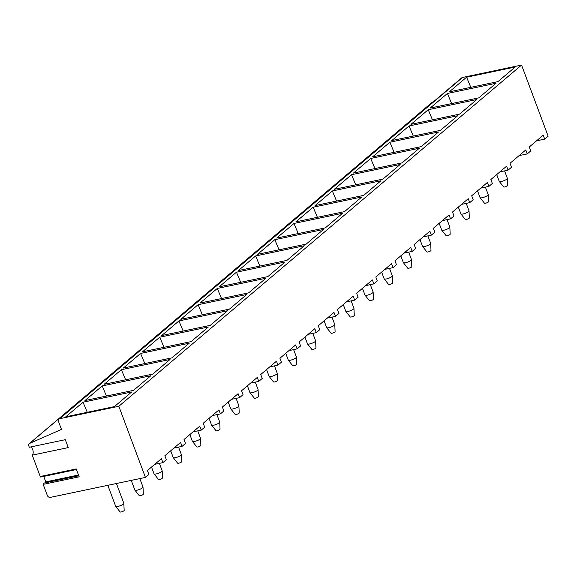 <?xml version="1.0" encoding="UTF-8"?>
<svg xmlns="http://www.w3.org/2000/svg" width="577" height="577" viewBox="0 0 577 577"><rect width="100%" height="100%" fill="white"/><g stroke="black" fill="none" stroke-linecap="round" stroke-linejoin="round"><path stroke-width="0.87" d="M30.538 446.987A4.342 2.301 -101.9 0 1 33.019 450.724A4.342 2.301 -101.9 0 1 32.247 455.145L68.259 447.586L65.302 439.681L29.29 447.247L28.85 446.057A2.604 2.12 49.7 0 1 29.326 443.619A2.604 2.12 49.7 0 1 29.759 443.352L61.458 429.403L58.508 421.506A2.604 2.12 49.7 0 1 58.984 419.068L461.701 77.845A2.604 2.12 49.7 0 1 462.502 77.462L521.558 65.064L548.15 136.194L544.695 139.115L536.531 140.831M29.326 443.619L432.05 102.396A2.604 2.12 49.7 0 1 432.476 102.129L433.652 101.617M41.061 476.696A0.865 0.462 -101.9 0 1 40.794 477.028A0.865 0.462 -101.9 0 1 40.231 476.501L32.247 455.145M43.729 476.407L45.778 481.874A1.298 0.692 -101.9 0 1 45.929 482.668M544.695 139.115L543.224 135.169L529.224 147.027L530.696 150.979L527.248 153.908L525.77 149.955L510.046 163.277L511.525 167.229L508.07 170.15L506.592 166.198L490.868 179.526L492.347 183.479L488.892 186.4L487.414 182.447L471.69 195.776L473.169 199.729L469.714 202.65L468.236 198.697L452.512 212.019L453.991 215.971L450.536 218.899L449.057 214.947L433.334 228.268L434.813 232.221L431.358 235.149L429.887 231.197L414.156 244.518L415.635 248.471L412.187 251.399L410.709 247.446L394.978 260.768L396.457 264.72L393.009 267.641L391.531 263.696L375.807 277.018L377.279 280.97L373.831 283.891L372.353 279.939L356.629 293.267L358.108 297.22L354.653 300.141L353.174 296.189L337.451 309.517L338.93 313.462L335.475 316.391L333.996 312.438L318.273 325.76L319.752 329.712L316.297 332.64L314.818 328.688L299.095 342.01L300.574 345.962L297.119 348.89L295.64 344.938L279.917 358.259L281.396 362.212L277.941 365.133L276.47 361.188L260.739 374.509L262.218 378.462L258.77 381.383L257.292 377.43L241.561 390.759L243.04 394.711L239.592 397.632L238.113 393.68L222.39 407.009L223.862 410.954L220.414 413.882L218.935 409.93L203.212 423.251L204.691 427.204L201.236 430.132L199.757 426.179L184.034 439.501L185.513 443.453L182.058 446.382L180.579 442.429L164.856 455.751L166.335 459.703L162.88 462.624L161.401 458.679L147.402 470.536L148.88 474.489L145.433 477.417L50.365 497.374A2.604 2.12 49.7 0 1 47.321 495.455L43.174 484.377A0.865 0.462 -101.9 0 1 43.383 483.201A0.865 0.462 -101.9 0 1 43.499 483.201L78.804 475.794M162.88 462.624L154.715 464.341M182.058 446.382L173.893 448.091M201.236 430.132L193.071 431.841M220.414 413.882L212.249 415.599M239.592 397.632L231.427 399.349M258.77 381.383L250.606 383.099M277.941 365.133L269.776 366.849M297.119 348.89L288.954 350.6M316.297 332.64L308.132 334.35M335.475 316.391L327.31 318.107M354.653 300.141L346.488 301.858M373.831 283.891L365.667 285.608M393.009 267.641L384.845 269.358M412.187 251.399L404.023 253.108M431.358 235.149L423.193 236.858M450.536 218.899L442.371 220.616M469.714 202.65L461.55 204.366M488.892 186.4L480.728 188.116M508.07 170.15L499.906 171.867M527.248 153.908L519.084 155.617M521.558 65.064L118.833 406.287L145.433 477.417M58.984 419.068A2.604 2.12 49.7 0 1 59.777 418.686L118.833 406.287M40.231 476.501L76.243 468.942L79.186 476.818L43.174 484.377M114.397 406.605L65.778 416.81L83.038 402.191L131.657 391.985L114.397 406.605M133.568 390.355L84.956 400.561L102.216 385.941L150.828 375.735L133.568 390.355M152.746 374.105L104.134 384.311L121.394 369.691L170.006 359.485L152.746 374.105M171.924 357.863L123.312 368.068L140.572 353.441L189.184 343.236L171.924 357.863M191.102 341.613L142.49 351.819L159.75 337.192L208.362 326.986L191.102 341.613M210.28 325.363L161.668 335.569L178.928 320.942L227.54 310.736L210.28 325.363M229.458 309.113L180.846 319.319L198.106 304.699L246.718 294.494L229.458 309.113M248.637 292.864L200.024 303.069L217.284 288.45L265.896 278.244L248.637 292.864M267.815 276.614L219.195 286.819L236.455 272.2L285.074 261.994L267.815 276.614M286.985 260.371L238.373 270.577L255.633 255.95L304.245 245.744L286.985 260.371M306.163 244.121L257.551 254.327L274.811 239.7L323.423 229.495L306.163 244.121M325.341 227.872L276.729 238.077L293.989 223.45L342.601 213.245L325.341 227.872M344.519 211.622L295.907 221.828L313.167 207.208L361.779 196.995L344.519 211.622M363.698 195.372L315.085 205.578L332.345 190.958L380.957 180.752L363.698 195.372M382.876 179.122L334.263 189.328L351.523 174.708L400.135 164.503L382.876 179.122M402.054 162.88L353.441 173.086L370.701 158.459L419.313 148.253L402.054 162.88M421.232 146.63L372.612 156.836L389.872 142.209L438.491 132.003L421.232 146.63M440.402 130.38L391.79 140.586L409.05 125.959L457.662 115.753L440.402 130.38M459.58 114.131L410.968 124.336L428.228 109.717L476.84 99.504L459.58 114.131M478.759 97.881L430.146 108.087L447.406 93.467L496.018 83.261L478.759 97.881M497.937 81.631L449.324 91.837L466.584 77.217L515.196 67.011L497.937 81.631M87.271 412.303L83.038 402.191M106.449 396.053L102.216 385.941M125.627 379.803L121.394 369.691M144.805 363.553L140.572 353.441M163.976 347.304L159.75 337.192M183.154 331.054L178.928 320.942M202.332 314.811L198.106 304.699M221.51 298.561L217.284 288.45M240.688 282.312L236.455 272.2M259.866 266.062L255.633 255.95M279.044 249.812L274.811 239.7M298.222 233.562L293.989 223.45M317.393 217.32L313.167 207.208M336.571 201.07L332.345 190.958M355.749 184.82L351.523 174.708M374.927 168.571L370.701 158.459M394.105 152.321L389.872 142.209M413.283 136.071L409.05 125.959M432.462 119.828L428.228 109.717M451.64 103.579L447.406 93.467M470.81 87.329L466.584 77.217M499.278 181.438L503.649 186.962A2.171 0.505 159.5 0 0 505.329 186.818A2.171 0.505 159.5 0 0 507.464 185.794A2.171 0.505 -20.5 0 0 507.702 185.448L507.378 178.408A4.342 1.017 -20.5 0 1 506.902 179.094A4.342 1.017 159.5 0 1 502.639 181.149A4.342 1.017 159.5 0 1 499.278 181.438A4.342 1.017 159.5 0 1 499.235 181.366L496.703 174.586M507.378 178.408A4.342 1.017 -20.5 0 0 507.363 178.329L504.579 170.886M134.91 490.161L139.288 495.686A2.171 0.505 159.5 0 0 140.968 495.542A2.171 0.505 159.5 0 0 143.103 494.518A2.171 0.505 -20.5 0 0 143.341 494.172L143.017 487.125A4.342 1.017 -20.5 0 1 142.533 487.817A4.342 1.017 159.5 0 1 138.271 489.866A4.342 1.017 159.5 0 1 134.91 490.161A4.342 1.017 159.5 0 1 134.874 490.089L131.246 480.389M143.017 487.125A4.342 1.017 -20.5 0 0 143.002 487.053L139.836 478.585M115.732 506.404L120.11 511.936A2.171 0.505 159.5 0 0 121.79 511.792A2.171 0.505 159.5 0 0 123.925 510.768A2.171 0.505 -20.5 0 0 124.163 510.421L123.839 503.375A4.342 1.017 -20.5 0 1 123.363 504.067A4.342 1.017 159.5 0 1 119.093 506.116A4.342 1.017 159.5 0 1 115.732 506.404A4.342 1.017 159.5 0 1 115.696 506.339L107.827 485.307M123.839 503.375A4.342 1.017 -20.5 0 0 123.824 503.303L116.424 483.504M154.088 473.912L158.466 479.437A2.171 0.505 159.5 0 0 160.146 479.292A2.171 0.505 159.5 0 0 162.274 478.268A2.171 0.505 -20.5 0 0 162.519 477.922L162.195 470.882A4.342 1.017 -20.5 0 1 161.711 471.568A4.342 1.017 159.5 0 1 157.449 473.623A4.342 1.017 159.5 0 1 154.088 473.912A4.342 1.017 159.5 0 1 154.045 473.84L151.513 467.06M162.195 470.882A4.342 1.017 -20.5 0 0 162.173 470.803L159.396 463.36M173.266 457.662L177.644 463.194A2.171 0.505 159.5 0 0 179.324 463.042A2.171 0.505 159.5 0 0 181.452 462.018A2.171 0.505 -20.5 0 0 181.69 461.672L181.366 454.633A4.342 1.017 -20.5 0 1 180.889 455.318A4.342 1.017 159.5 0 1 176.627 457.373A4.342 1.017 159.5 0 1 173.266 457.662A4.342 1.017 159.5 0 1 173.223 457.597L170.691 450.81M181.366 454.633A4.342 1.017 -20.5 0 0 181.351 454.553L178.567 447.11M192.444 441.412L196.815 446.944A2.171 0.505 159.5 0 0 198.495 446.8A2.171 0.505 159.5 0 0 200.63 445.769A2.171 0.505 -20.5 0 0 200.868 445.43L200.544 438.383A4.342 1.017 -20.5 0 1 200.068 439.068A4.342 1.017 159.5 0 1 195.805 441.124A4.342 1.017 159.5 0 1 192.444 441.412A4.342 1.017 159.5 0 1 192.401 441.347L189.869 434.56M200.544 438.383A4.342 1.017 -20.5 0 0 200.529 438.304L197.745 430.86M211.615 425.162L215.993 430.694A2.171 0.505 159.5 0 0 217.673 430.55A2.171 0.505 159.5 0 0 219.808 429.519A2.171 0.505 -20.5 0 0 220.046 429.18L219.722 422.133A4.342 1.017 -20.5 0 1 219.246 422.818A4.342 1.017 159.5 0 1 214.983 424.874A4.342 1.017 159.5 0 1 211.615 425.162A4.342 1.017 159.5 0 1 211.579 425.098L209.04 418.311M219.722 422.133A4.342 1.017 -20.5 0 0 219.707 422.061L216.923 414.611M230.793 408.913L235.171 414.445A2.171 0.505 159.5 0 0 236.851 414.3A2.171 0.505 159.5 0 0 238.986 413.276A2.171 0.505 -20.5 0 0 239.224 412.93L238.9 405.883A4.342 1.017 -20.5 0 1 238.424 406.576A4.342 1.017 159.5 0 1 234.154 408.624A4.342 1.017 159.5 0 1 230.793 408.913A4.342 1.017 159.5 0 1 230.757 408.848L228.218 402.061M238.9 405.883A4.342 1.017 -20.5 0 0 238.885 405.811L236.101 398.368M249.971 392.67L254.349 398.195A2.171 0.505 159.5 0 0 256.029 398.051A2.171 0.505 159.5 0 0 258.164 397.026A2.171 0.505 -20.5 0 0 258.402 396.68L258.078 389.634A4.342 1.017 -20.5 0 1 257.602 390.326A4.342 1.017 159.5 0 1 253.332 392.374A4.342 1.017 159.5 0 1 249.971 392.67A4.342 1.017 159.5 0 1 249.935 392.598L247.396 385.811M258.078 389.634A4.342 1.017 -20.5 0 0 258.063 389.562L255.279 382.118M269.149 376.42L273.527 381.945A2.171 0.505 159.5 0 0 275.207 381.801A2.171 0.505 159.5 0 0 277.342 380.777A2.171 0.505 -20.5 0 0 277.58 380.431L277.256 373.391A4.342 1.017 -20.5 0 1 276.78 374.076A4.342 1.017 159.5 0 1 272.51 376.132A4.342 1.017 159.5 0 1 269.149 376.42A4.342 1.017 159.5 0 1 269.113 376.348L266.574 369.568M277.256 373.391A4.342 1.017 -20.5 0 0 277.241 373.312L274.457 365.868M288.327 360.171L292.705 365.703A2.171 0.505 159.5 0 0 294.385 365.551A2.171 0.505 159.5 0 0 296.52 364.527A2.171 0.505 -20.5 0 0 296.758 364.181L296.434 357.141A4.342 1.017 -20.5 0 1 295.951 357.827A4.342 1.017 159.5 0 1 291.688 359.882A4.342 1.017 159.5 0 1 288.327 360.171A4.342 1.017 159.5 0 1 288.291 360.106L285.752 353.319M296.434 357.141A4.342 1.017 -20.5 0 0 296.419 357.062L293.635 349.619M307.505 343.921L311.883 349.453A2.171 0.505 159.5 0 0 313.563 349.309A2.171 0.505 159.5 0 0 315.691 348.277A2.171 0.505 -20.5 0 0 315.936 347.938L315.612 340.892A4.342 1.017 -20.5 0 1 315.129 341.577A4.342 1.017 159.5 0 1 310.866 343.632A4.342 1.017 159.5 0 1 307.505 343.921A4.342 1.017 159.5 0 1 307.469 343.856L304.93 337.069M315.612 340.892A4.342 1.017 -20.5 0 0 315.597 340.812L312.813 333.369M326.683 327.671L331.061 333.203A2.171 0.505 159.5 0 0 332.741 333.059A2.171 0.505 159.5 0 0 334.869 332.027A2.171 0.505 -20.5 0 0 335.107 331.688L334.783 324.642A4.342 1.017 -20.5 0 1 334.307 325.327A4.342 1.017 159.5 0 1 330.044 327.383A4.342 1.017 159.5 0 1 326.683 327.671A4.342 1.017 159.5 0 1 326.64 327.606L324.108 320.819M334.783 324.642A4.342 1.017 -20.5 0 0 334.768 324.57L331.984 317.119M345.861 311.421L350.232 316.953A2.171 0.505 159.5 0 0 351.912 316.809A2.171 0.505 159.5 0 0 354.047 315.785A2.171 0.505 -20.5 0 0 354.285 315.439L353.961 308.392A4.342 1.017 -20.5 0 1 353.485 309.084A4.342 1.017 159.5 0 1 349.222 311.133A4.342 1.017 159.5 0 1 345.861 311.421A4.342 1.017 159.5 0 1 345.818 311.356L343.286 304.569M353.961 308.392A4.342 1.017 -20.5 0 0 353.946 308.32L351.162 300.877M365.032 295.179L369.41 300.704A2.171 0.505 159.5 0 0 371.09 300.559A2.171 0.505 159.5 0 0 373.225 299.535A2.171 0.505 -20.5 0 0 373.463 299.189L373.139 292.142A4.342 1.017 -20.5 0 1 372.663 292.835A4.342 1.017 159.5 0 1 368.4 294.883A4.342 1.017 159.5 0 1 365.032 295.179A4.342 1.017 159.5 0 1 364.996 295.107L362.457 288.32M373.139 292.142A4.342 1.017 -20.5 0 0 373.124 292.07L370.34 284.627M384.21 278.929L388.588 284.454A2.171 0.505 159.5 0 0 390.268 284.31A2.171 0.505 159.5 0 0 392.403 283.285A2.171 0.505 -20.5 0 0 392.641 282.939L392.317 275.9A4.342 1.017 -20.5 0 1 391.841 276.585A4.342 1.017 159.5 0 1 387.571 278.641A4.342 1.017 159.5 0 1 384.21 278.929A4.342 1.017 159.5 0 1 384.174 278.857L381.635 272.077M392.317 275.9A4.342 1.017 -20.5 0 0 392.302 275.82L389.518 268.377M403.388 262.679L407.766 268.204A2.171 0.505 159.5 0 0 409.446 268.06A2.171 0.505 159.5 0 0 411.581 267.036A2.171 0.505 -20.5 0 0 411.819 266.689L411.495 259.65A4.342 1.017 -20.5 0 1 411.019 260.335A4.342 1.017 159.5 0 1 406.749 262.391A4.342 1.017 159.5 0 1 403.388 262.679A4.342 1.017 159.5 0 1 403.352 262.614L400.813 255.827M411.495 259.65A4.342 1.017 -20.5 0 0 411.48 259.571L408.696 252.127M422.566 246.429L426.944 251.961A2.171 0.505 159.5 0 0 428.624 251.817A2.171 0.505 159.5 0 0 430.759 250.786A2.171 0.505 -20.5 0 0 430.997 250.447L430.673 243.4A4.342 1.017 -20.5 0 1 430.197 244.085A4.342 1.017 159.5 0 1 425.927 246.141A4.342 1.017 159.5 0 1 422.566 246.429A4.342 1.017 159.5 0 1 422.53 246.365L419.991 239.578M430.673 243.4A4.342 1.017 -20.5 0 0 430.658 243.321L427.874 235.878M441.744 230.18L446.122 235.712A2.171 0.505 159.5 0 0 447.802 235.567A2.171 0.505 159.5 0 0 449.937 234.536A2.171 0.505 -20.5 0 0 450.175 234.197L449.851 227.15A4.342 1.017 -20.5 0 1 449.368 227.836A4.342 1.017 159.5 0 1 445.105 229.891A4.342 1.017 159.5 0 1 441.744 230.18A4.342 1.017 159.5 0 1 441.708 230.115L439.169 223.328M449.851 227.15A4.342 1.017 -20.5 0 0 449.836 227.078L447.052 219.628M460.922 213.93L465.3 219.462A2.171 0.505 159.5 0 0 466.981 219.318A2.171 0.505 159.5 0 0 469.108 218.294A2.171 0.505 -20.5 0 0 469.353 217.947L469.029 210.901A4.342 1.017 -20.5 0 1 468.546 211.593A4.342 1.017 159.5 0 1 464.283 213.641A4.342 1.017 159.5 0 1 460.922 213.93A4.342 1.017 159.5 0 1 460.886 213.865L458.347 207.078M469.029 210.901A4.342 1.017 -20.5 0 0 469.014 210.829L466.23 203.385M480.1 197.687L484.478 203.212A2.171 0.505 159.5 0 0 486.159 203.068A2.171 0.505 159.5 0 0 488.286 202.044A2.171 0.505 -20.5 0 0 488.524 201.698L488.2 194.651A4.342 1.017 -20.5 0 1 487.724 195.343A4.342 1.017 159.5 0 1 483.461 197.392A4.342 1.017 159.5 0 1 480.1 197.687A4.342 1.017 159.5 0 1 480.057 197.615L477.525 190.828M488.2 194.651A4.342 1.017 -20.5 0 0 488.185 194.579L485.408 187.136M45.778 481.874L78.508 475.001M432.476 102.129L29.759 443.352M462.502 77.462L59.777 418.686M78.797 475.765L43.383 483.201M76.467 469.534L40.794 477.028"/></g></svg>
